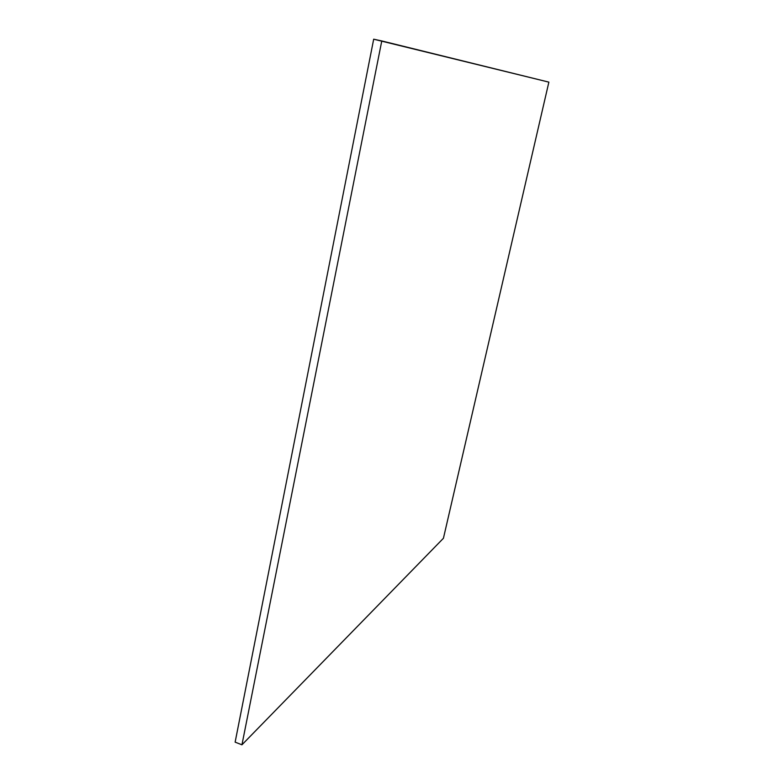 <?xml version="1.0" encoding="UTF-8"?>
<svg xmlns="http://www.w3.org/2000/svg" width="784" height="784" viewBox="0 0 784 784"><rect width="100%" height="100%" fill="white"/><g stroke="black" fill="none" stroke-linecap="round" stroke-linejoin="round"><path stroke-width="1.18" d="M373.684 39.2L381.779 40.944L241.952 744.8L235.131 742.144L373.684 39.2L235.131 742.144L241.952 744.8L443.43 538.275L548.869 82.134L373.684 39.2M381.779 40.944L241.952 744.8L443.43 538.275L548.869 82.134L381.779 40.944"/></g></svg>
